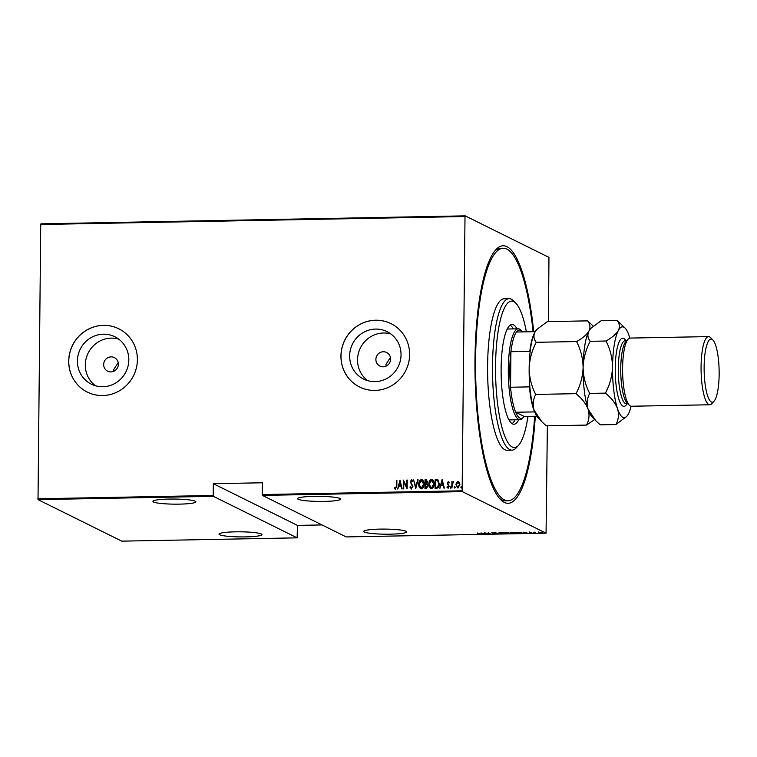 <?xml version="1.0" encoding="UTF-8"?>
<svg xmlns="http://www.w3.org/2000/svg" width="757" height="757" viewBox="0 0 757 757"><rect width="100%" height="100%" fill="white"/><g stroke="black" fill="none" stroke-linecap="round" stroke-linejoin="round"><path stroke-width="1.14" d="M535.303 416.246A128.785 30.583 -91.1 0 1 500.5 499.506A128.785 30.583 -91.1 0 1 474.989 359.32A128.785 30.583 -91.1 0 1 495.807 249.791A128.785 30.583 -91.1 0 1 533.713 331.689M533.079 331.698A126.258 29.977 88.9 0 0 503.254 248.277L500.803 248.324A126.258 29.977 88.9 0 0 494.681 251.144M118.376 364.249A7.579 7.305 -63.6 0 0 114.383 357.607A7.579 7.305 -63.6 0 0 103.662 364.533A7.579 7.305 -63.6 0 0 107.655 371.176A7.579 7.305 -63.6 0 0 118.376 364.249M118.215 362.594L113.72 369.511L113.9 371.223M390.603 359.13A7.579 7.305 -63.6 0 0 386.609 352.488A7.579 7.305 -63.6 0 0 375.888 359.405A7.579 7.305 -63.6 0 0 379.882 366.057A7.579 7.305 -63.6 0 0 390.603 359.13M390.442 357.474L385.947 364.391L386.127 366.104M401.04 354.872A26.467 25.511 -63.6 0 0 387.092 331.642A26.467 25.511 -63.6 0 0 349.639 355.837A26.467 25.511 -63.6 0 0 363.587 379.058A26.467 25.511 -63.6 0 0 401.04 354.872M390.877 333.96A26.467 25.511 -63.6 0 0 357.55 359.755A26.467 25.511 -63.6 0 0 367.722 380.667M128.813 359.991A26.467 25.511 -63.6 0 0 114.865 336.761A26.467 25.511 -63.6 0 0 77.413 360.957A26.467 25.511 -63.6 0 0 91.36 384.178A26.467 25.511 -63.6 0 0 128.813 359.991M118.641 339.079A26.467 25.511 -63.6 0 0 85.314 364.874A26.467 25.511 -63.6 0 0 95.486 385.786M137.386 359.793A35.352 34.084 -63.6 0 0 118.754 328.765A35.352 34.084 -63.6 0 0 68.717 361.089A35.352 34.084 -63.6 0 0 87.348 392.117A35.352 34.084 -63.6 0 0 137.386 359.793M118.783 328.784A35.352 34.084 -63.6 0 0 68.773 361.117A35.352 34.084 -63.6 0 0 87.377 392.126M409.613 354.673A35.352 34.084 -63.6 0 0 390.981 323.646A35.352 34.084 -63.6 0 0 340.943 355.97A35.352 34.084 -63.6 0 0 359.575 386.997A35.352 34.084 -63.6 0 0 409.613 354.673M391.019 323.665A35.352 34.084 -63.6 0 0 341.01 355.998A35.352 34.084 -63.6 0 0 359.613 387.007M380.061 529.115A21.461 2.555 0.6 0 1 406.632 531.868A21.461 2.555 0.6 0 1 390.281 534.177A21.461 2.555 0.6 0 1 363.71 531.423A21.461 2.555 0.6 0 1 380.061 529.115M235.37 531.83A21.461 2.555 0.6 0 1 261.931 534.593A21.461 2.555 0.6 0 1 245.58 536.893A21.461 2.555 0.6 0 1 219.01 534.139A21.461 2.555 0.6 0 1 235.37 531.83M169.275 499.071A21.461 2.555 0.6 0 1 195.845 501.825A21.461 2.555 0.6 0 1 179.494 504.134A21.461 2.555 0.6 0 1 152.923 501.38A21.461 2.555 0.6 0 1 169.275 499.071M313.975 496.346A21.461 2.555 0.6 0 1 340.546 499.109A21.461 2.555 0.6 0 1 324.195 501.408A21.461 2.555 0.6 0 1 297.624 498.655A21.461 2.555 0.6 0 1 313.975 496.346M523.096 532.143L527.515 533.136L523.002 533.221L523.096 532.143M510.956 532.493L510.956 532.919C510.256 532.644 510.748 532.445 512.442 532.313L516.227 532.814C516.927 533.079 516.416 533.278 514.694 533.411L510.72 532.691M500.831 532.682L500.831 533.108C500.131 532.833 500.623 532.635 502.317 532.502L506.102 533.004C506.802 533.269 506.291 533.467 504.569 533.6L500.595 532.881M494.652 533.666L492.656 533.59L495.078 533.486L492.457 532.691L495.523 533.477L494.652 533.789L495.523 533.477M494.444 533.676L495.078 533.344M491.728 532.777L492.457 532.691M480.95 532.937L485.36 533.931L480.846 534.016L480.95 532.937M478.831 533.467L477.43 533.004L479.285 533.694L477.364 533.988L478.651 533.978M486.902 533.903L484.357 532.871L489.429 533.628L488.208 532.796L490.318 533.836L485.246 533.079L486.902 533.903M498.901 533.676L494.595 532.673L498.551 533.477L499.109 532.597L499.005 533.676L498.579 533.098M510.521 533.155L508.146 533.505L506.036 532.464L510.634 533.269M521.422 532.729C522.188 532.994 521.658 533.183 519.851 533.288L516.16 532.275L521.677 532.956M529.796 532.294L531.934 532.843L531.263 533.079L529.209 532.36M531.934 532.843L531.263 532.985M534.991 533.004L533.458 532.237L535.35 532.218L534.48 532.474L535 532.777M534.981 532.199L534.48 532.474M542.267 532.474L538.303 532.54L542.419 532.616M262.424 495.4L346.176 536.921L546.062 533.165L462.309 491.643L262.424 495.4L262.253 494.558L462.139 490.801L465.006 216.521L40.727 224.498L40.906 223.835L465.195 215.859L548.948 257.38L548.456 321.602M37.85 498.778L213.209 495.485L213.379 496.327L297.132 537.848L121.773 541.141L38.02 499.62L40.727 224.498M213.379 496.327L38.02 499.62M457.994 488.047L456.045 484.783L456.594 482.493L457.947 481.348L459.385 482.379L459.887 484.65L457.881 487.981L455.932 484.717L456.48 482.436L458.562 481.49M457.881 487.981L457.247 487.849M451.825 487.991L451.891 481.575L452.317 482.512L453.329 481.433L451.825 487.991M452.317 482.512L453.765 481.641M447.302 486.723L448.182 487.442L447.415 486.779L448.182 487.442L448.882 486.401L447.368 483.288L448.258 481.528L449.242 482.427L448.929 482.975L448.229 482.313L447.69 483.193L449.204 486.297L448.068 488.17L446.99 487.319L447.302 486.723L448.059 487.385L448.759 486.335L447.255 483.231L448.532 481.594M448.929 482.975L448.229 482.313M436.675 488.274L435.095 488.303L435.19 479.522L437.83 479.796L439.325 483.95C439.505 486.249 438.625 487.688 436.675 488.274M425.093 488.492L425.188 479.777L426.144 479.758L427.573 481.84L426.986 483.723L427.97 485.947L426.333 488.464L424.97 488.492L425.065 479.72L426.749 479.824M415.725 488.662L413.615 479.929L415.801 486.969L418.129 479.843L415.725 488.662M403.727 488.89L403.386 480.127L406.727 486.978L407.238 480.052L407.143 488.823L403.803 481.991L403.727 488.89M395.608 489.268L394.388 488.274L394.662 487.603L395.646 488.369L396.394 486.089L396.895 480.25L396.829 486.174L395.201 489.173M395.315 488.246L395.769 488.426L396.507 486.155L396.45 480.25M262.253 494.558L262.376 482.777L213.332 483.695L213.209 495.485M399.97 480.184L402.194 488.918L401.04 486.126L398.892 486.174L397.68 489.003L399.97 480.184L397.813 489.003M411.42 488.975L409.916 487.082L410.351 486.628L411.439 488.066L412.451 486.562L410.294 481.821L411.534 479.749L412.83 481.206L412.414 481.755L411.467 480.648L410.739 481.774L412.887 486.571L411.004 488.88M411.25 488.038L412.451 486.562M412.565 486.628L410.417 481.878L411.893 479.824M421.469 488.842C419.567 488.123 418.697 486.619 418.867 484.319C418.735 482.02 419.624 480.458 421.526 479.616L421.403 479.56C423.324 480.269 424.204 481.793 424.024 484.12C424.147 486.42 423.258 487.972 421.346 488.785C419.444 488.066 418.583 486.562 418.744 484.262C418.621 481.963 419.501 480.392 421.403 479.56L422.226 479.739M421.346 488.785L420.551 488.606M431.594 488.653C429.692 487.934 428.822 486.429 428.992 484.13C428.859 481.831 429.749 480.269 431.641 479.427L431.528 479.37C433.449 480.08 434.329 481.603 434.149 483.931C434.272 486.231 433.382 487.782 431.471 488.596C429.569 487.877 428.708 486.363 428.869 484.073C428.746 481.774 429.626 480.203 431.528 479.37L432.342 479.55M431.471 488.596L430.676 488.416M442.116 479.399L444.34 488.123L443.186 485.341L441.038 485.379L439.826 488.208L442.116 479.399L439.968 488.208M450.727 488.18L450.178 487.394L450.623 486.656L450.614 488.123M450.301 487.461L450.623 486.656L451.058 487.385M454.806 488.104L454.247 487.319L454.702 486.581L454.683 488.047M454.37 487.385L454.702 486.581L455.127 487.309M461.41 487.981L460.852 487.196L461.297 486.458L461.287 487.924M460.975 487.262L461.297 486.458L461.732 487.177M213.332 483.695L297.444 525.396L297.132 537.848M547.368 425.822L546.062 533.165M297.444 525.396L321.999 524.932M462.139 490.801L462.309 491.643M465.195 215.859L465.006 216.521M499.327 498.201A126.258 29.977 88.9 0 0 505.553 500.793L508.004 500.746A126.258 29.977 88.9 0 0 534.669 416.265M395.731 489.325L394.388 488.274M394.511 488.341L394.757 487.716M401.816 488.927L401.04 486.126M399.128 485.265L400.936 485.294L400.008 481.878L399.128 485.265L400.822 485.237L400.008 481.878M403.415 488.899L403.386 480.127M406.793 480.061L406.727 486.978M407.134 488.823L403.803 481.991M411.543 489.031L409.916 487.082M412.537 481.812L411.59 480.704M415.83 488.662L413.615 479.929M417.646 479.853L415.801 486.969M421.526 479.616L422.283 479.777M420.741 487.763L421.46 487.943L423.702 484.187L421.535 480.515M423.702 484.187L421.412 480.458L422.094 480.629M421.46 487.943L423.589 484.13M421.412 480.458L419.189 484.253L420.797 487.801M426.144 479.758L426.816 479.862M425.425 487.584L426.191 487.631L427.648 486.013L426.797 484.461L425.453 484.319L425.425 487.584L427.525 485.956L426.674 484.404M427.251 481.925L425.491 480.61L425.462 483.42L427.251 481.925L426.219 480.657M426.096 480.6L426.674 480.723M425.888 483.477L427.128 481.868M431.641 479.427L432.408 479.578M430.865 487.574L431.585 487.754L433.827 483.997L431.66 480.326M433.827 483.997L431.537 480.269L432.219 480.44M431.585 487.754L433.714 483.931M431.537 480.269L429.304 484.054L430.922 487.612M435.218 488.303L435.19 479.522M435.303 479.588L436.221 479.503M436.335 479.569L437.953 479.853M435.549 487.394L437.735 487.186L439.003 484.007L437.678 480.686L435.616 480.421L435.549 487.394L437.612 487.129L438.88 483.95L437.565 480.629M443.962 488.133L443.186 485.341M441.274 484.471L443.091 484.499L442.154 481.083L441.274 484.471L442.968 484.442L442.154 481.083M449.043 483.042L448.352 482.379L449.043 483.042M448.191 488.227L446.99 487.319M447.113 487.385L447.378 486.865M450.746 486.723L451.181 487.442M451.948 487.981L451.891 481.575M454.815 486.637L455.25 487.366M458.07 481.405L458.619 481.518M457.455 487.12L458.004 487.253L459.575 484.717L458.061 482.19M459.575 484.717L458.458 482.275M458.004 487.253L459.452 484.66M457.938 482.133L456.367 484.717L457.521 487.148M461.42 486.514L461.855 487.243M481.376 533.004L481.367 533.553L483.061 533.515L481.367 533.553M499.062 532.597L499.005 533.676M505.846 532.682L505.846 533.183L502.563 532.606L501.266 533.098L504.342 533.496L505.657 532.843M501.087 532.417L501.266 533.098M507.294 532.549L508.657 532.682L507.304 532.436M507.881 532.994L510.076 533.165L507.881 532.881M515.971 532.493L515.971 532.994L512.688 532.417L511.391 532.909L514.467 533.307L515.782 532.654M511.212 532.228L511.391 532.909M516.823 532.37L518.488 533.202L520.986 532.739L516.823 532.256M520.986 532.559L520.504 533.136M523.532 532.218L523.522 532.758L525.207 532.729L523.522 532.758M541.946 532.086L541.946 532.587L538.747 532.54L541.823 532.322M538.624 531.925L538.747 532.54M526.38 331.821A73.23 17.392 88.9 0 0 515.896 303.292A73.23 17.392 88.9 0 0 495.561 365.735A73.23 17.392 88.9 0 0 518.573 445.286A73.23 17.392 88.9 0 0 527.97 416.388M518.573 445.286L516.312 447.775A75.757 17.988 -91.1 0 1 511.959 450.16A75.757 17.988 -91.1 0 1 492.514 365.48A75.757 17.988 -91.1 0 1 509.111 298.674A75.757 17.988 -91.1 0 1 513.549 300.889L515.896 303.292M508.77 419.539A45.458 10.797 88.9 0 0 510.161 419.889L519.974 419.7A45.458 10.797 -91.1 0 1 508.307 368.896A45.458 10.797 -91.1 0 1 518.261 328.812A45.458 10.797 -91.1 0 1 520.93 330.137L522.103 331.339A44.19 10.494 88.9 0 0 516.501 332.011A44.19 10.494 88.9 0 0 510.918 351.693A44.19 10.494 88.9 0 0 509.83 369.019A44.19 10.494 88.9 0 0 510.549 387.243A44.19 10.494 88.9 0 0 515.668 412.234L524.185 416.454L536.808 416.218M512.073 423.665A49.877 11.838 88.9 0 0 515.034 419.794M518.715 419.728A49.877 11.838 -91.1 0 1 513.927 424.232A49.877 11.838 -91.1 0 1 501.125 368.489A49.877 11.838 -91.1 0 1 512.044 324.507A49.877 11.838 -91.1 0 1 517.003 328.831M503.254 248.277A126.258 29.977 88.9 0 0 475.585 359.622A126.258 29.977 88.9 0 0 508.004 500.746M509.111 298.674L504.2 298.769A75.757 17.988 88.9 0 0 487.603 365.574A75.757 17.988 88.9 0 0 507.048 450.254L511.959 450.16M513.322 328.907A49.877 11.838 88.9 0 0 510.218 325.15M518.261 328.812L508.449 328.992A45.458 10.797 88.9 0 0 507.076 329.399M522.595 331.897A44.19 10.494 88.9 0 0 522.103 331.339M534.735 411.912L515.668 412.234A44.19 10.494 88.9 0 0 523.712 417.031A44.19 10.494 88.9 0 0 524.185 416.454M530.099 352.119L529.805 351.343L510.918 351.693L510.549 387.243L529.427 386.884L529.777 386.004M523.712 417.031L522.585 418.271A45.458 10.797 -91.1 0 1 519.974 419.7M516.501 332.011L535.218 331.661M529.805 351.343A44.19 10.494 -91.1 0 1 534.489 333.052M534.546 411.884A44.19 10.494 -91.1 0 1 529.427 386.884M708.543 336.6L630.07 338.076A34.093 8.09 88.9 0 0 628.111 339.145L625.85 341.634A31.567 7.494 88.9 0 0 620.74 368.479A31.567 7.494 88.9 0 0 626.995 402.838L629.351 405.241A34.093 8.09 88.9 0 0 631.347 406.244L709.829 404.768A34.093 8.09 -91.1 0 1 701.077 366.662A34.093 8.09 -91.1 0 1 708.543 336.6A34.093 8.09 -91.1 0 1 710.549 337.594L712.895 339.997A31.567 7.494 88.9 0 0 704.133 366.908A31.567 7.494 88.9 0 0 714.05 401.201A31.567 7.494 88.9 0 0 719.15 374.355A31.567 7.494 88.9 0 0 712.895 339.997M628.111 339.145A34.093 8.09 88.9 0 0 622.595 368.139A34.093 8.09 88.9 0 0 629.351 405.241M592.362 325.292L587.631 320.864L547.339 321.63L536.987 329.314L534.962 332.105C533.278 335.777 533.704 339.183 536.249 342.315L576.55 341.558C580.742 349.658 582.928 358.307 583.108 367.486C582.739 376.702 580.364 385.427 576.001 393.668L535.71 394.425C531.509 386.335 529.323 377.686 529.152 368.508C529.522 359.291 531.887 350.557 536.249 342.315M587.631 320.864C590.176 324.005 590.611 327.412 588.918 331.083C586.713 334.726 582.587 338.218 576.55 341.558M576.001 393.668C581.915 398.485 585.946 403.67 588.104 409.253C589.694 414.77 589.173 420.05 586.543 425.084L546.251 425.841L541.766 421.677L534.149 410.266C532.559 404.74 533.079 399.469 535.71 394.425M586.543 425.084L594.652 419.558M629.852 338.086A45.458 10.797 88.9 0 0 629.162 335.89A45.458 10.797 88.9 0 0 625.159 328.178A45.458 10.797 88.9 0 0 618.355 330.535A45.458 10.797 88.9 0 0 612.536 366.937A45.458 10.797 88.9 0 0 617.532 408.695C619.122 414.221 618.601 419.501 615.971 424.535L600.206 424.828L595.721 420.665L588.104 409.253C586.514 403.727 587.035 398.447 589.665 393.413C585.464 385.313 583.278 376.674 583.108 367.486C583.477 358.269 585.842 349.545 590.205 341.303C587.669 338.161 587.233 334.755 588.918 331.083L590.451 328.831A45.458 10.797 88.9 0 0 588.918 331.083A45.458 10.797 88.9 0 0 583.108 367.486A45.458 10.797 88.9 0 0 588.104 409.253A45.458 10.797 88.9 0 0 592.106 416.965L595.513 420.438M536.987 329.314L536.495 329.844A45.458 10.797 88.9 0 0 534.962 332.105A45.458 10.797 -91.1 0 0 529.152 368.508A45.458 10.797 88.9 0 0 534.149 410.266A45.458 10.797 88.9 0 0 538.151 417.978L541.558 421.46M590.943 328.292L601.295 320.608L617.069 320.315C619.605 323.457 620.04 326.863 618.355 330.535C616.141 334.168 612.016 337.66 605.979 341.01C610.17 349.109 612.356 357.749 612.536 366.937C612.167 376.153 609.792 384.878 605.43 393.12C611.344 397.927 615.375 403.121 617.532 408.695A45.458 10.797 88.9 0 0 626.815 416.312A45.458 10.797 88.9 0 0 628.348 414.06A45.458 10.797 88.9 0 0 631.13 406.235M625.159 328.178L617.069 320.315M615.971 424.535L626.815 416.312M605.43 393.12L589.665 393.413M605.979 341.01L590.205 341.303M714.05 401.201L711.788 403.699A34.093 8.09 -91.1 0 1 709.829 404.768M627.004 403.793A34.093 8.09 -91.1 0 1 615.242 368.271A34.093 8.09 -91.1 0 1 625.812 340.678M626.73 340.659L625.206 340.688A31.567 7.494 88.9 0 0 618.289 368.527A31.567 7.494 88.9 0 0 626.399 403.812L626.276 403.803M479.105 533.884L479.105 533.382M495.144 533.543L495.144 533.042M492.107 532.89L492.116 532.389M521.176 532.909L521.185 532.408M529.607 532.464L529.607 531.963M531.546 532.9L531.556 532.398M593.185 326.135L592.116 325.037M627.922 403.784L626.399 403.812"/></g></svg>
